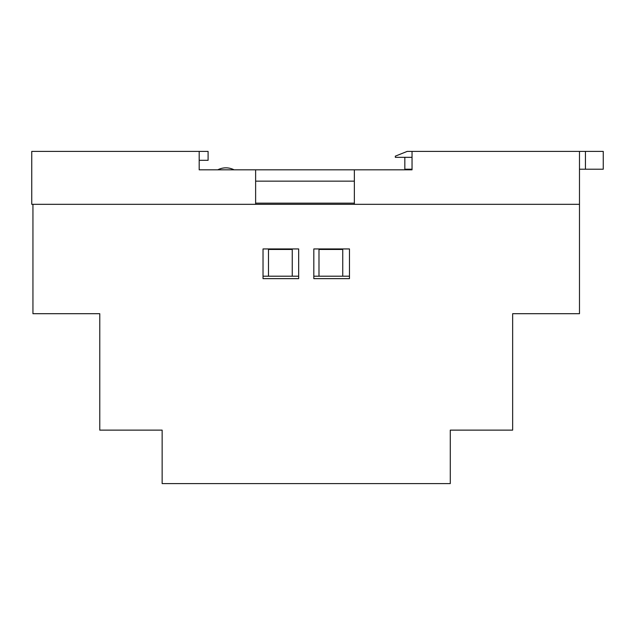 <?xml version="1.0" encoding="UTF-8"?>
<svg xmlns="http://www.w3.org/2000/svg" width="635" height="635" viewBox="0 0 635 635"><rect width="100%" height="100%" fill="white"/><g stroke="black" fill="none" stroke-linecap="round" stroke-linejoin="round"><path stroke-width="0.95" d="M354.362 204.327L354.362 169.815L199.192 169.815L199.192 151.4L31.75 151.4L31.75 204.327L579.485 204.327L579.485 313.698L512.651 313.698L512.651 430.133L450.278 430.133L450.278 483.6L162.147 483.6L162.147 430.133L99.774 430.133L99.774 313.698L32.941 313.698L32.941 204.327M512.651 430.133L512.651 321.421M298.664 278.646L298.664 248.944L263.025 248.944L263.025 278.646L298.664 278.646M349.464 278.646L349.464 248.944L313.817 248.944L313.817 278.646L349.464 278.646M99.774 321.421L99.774 430.133M255.627 203.144L354.362 203.144M579.485 204.327L579.485 151.4L407.202 151.4L395.327 156.147L395.327 157.337L404.828 157.337L404.828 169.22L412.044 169.22M585.43 151.4L603.25 151.4L603.25 169.22L585.43 169.22L585.43 151.4L579.485 151.4M579.485 169.22L585.43 169.22M412.044 157.337L404.828 157.337M234.069 169.815A17.82 17.82 0 0 0 217.773 169.815M354.362 169.815L412.044 169.815L412.044 151.4M349.464 276.209L313.817 276.209M354.362 181.158L255.627 181.158M298.664 276.209L263.025 276.209M199.192 151.4L208.097 151.4L208.097 160.306L199.192 160.306M255.627 204.327L255.627 169.815M268.486 276.209L268.486 249.46L292.251 249.46L292.251 248.944M268.486 248.944L268.486 249.46M292.251 249.46L292.251 276.209M318.984 276.209L318.984 249.46L342.749 249.46L342.749 248.944M342.749 249.46L342.749 276.209M318.984 248.944L318.984 249.46"/></g></svg>
